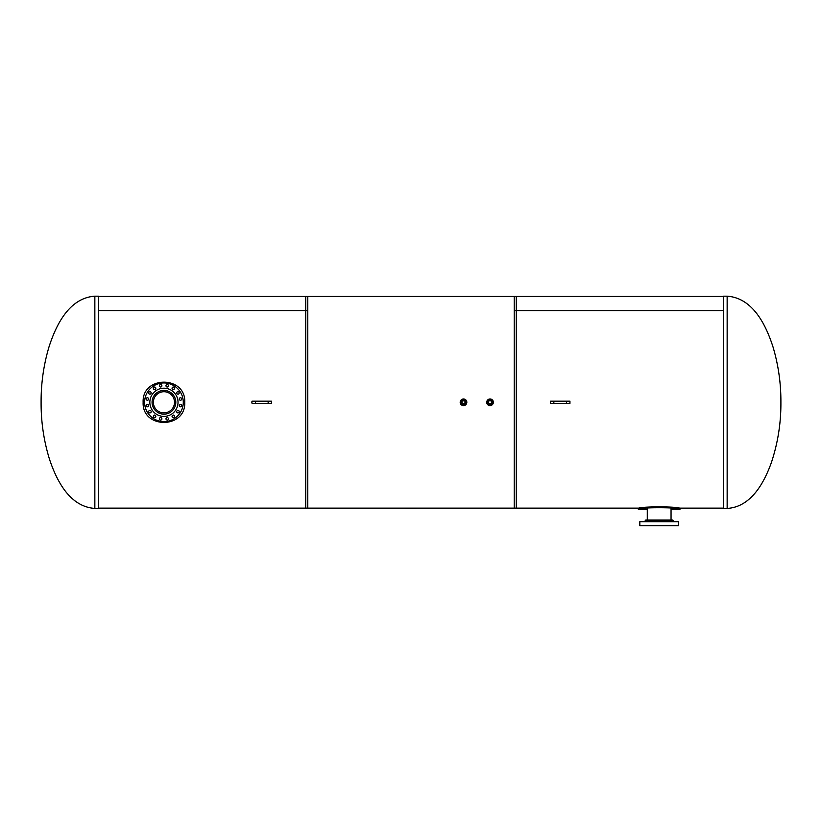 <?xml version="1.0" encoding="UTF-8"?>
<svg xmlns="http://www.w3.org/2000/svg" width="822" height="822" viewBox="0 0 822 822"><rect width="100%" height="100%" fill="white"/><g stroke="black" fill="none" stroke-linecap="round" stroke-linejoin="round"><path stroke-width="1.23" d="M723.576 296.454L514.223 296.454L514.223 310.634L723.576 310.634L514.223 310.634L514.223 508.14L640.615 508.14M305.712 296.454L305.712 508.14L516.288 508.14L516.288 296.454L305.712 296.454M98.424 310.634L307.777 310.634L98.424 310.634M98.424 508.14L307.777 508.14L307.777 296.454L98.424 296.454M723.36 508.14L723.36 296.454M98.64 296.454L98.64 508.14M490.035 404.835A2.538 2.538 0 0 0 492.234 401.023A2.538 2.538 0 0 0 487.847 401.023A2.538 2.538 0 0 0 490.035 404.835M490.035 405.616A3.319 3.319 0 0 1 487.169 400.633A3.319 3.319 0 0 1 492.912 400.633A3.319 3.319 0 0 1 490.035 405.616M463.505 399.831A2.466 2.466 0 0 1 465.642 403.53A2.466 2.466 0 0 1 461.378 403.53A2.466 2.466 0 0 1 463.505 399.831M463.505 405.616A3.319 3.319 0 0 1 460.639 400.633A3.319 3.319 0 0 1 466.382 400.633A3.319 3.319 0 0 1 463.505 405.616M488.587 400.848L488.587 403.746L491.484 403.746L491.484 400.848L488.587 400.848M492.686 402.297A2.651 2.651 0 0 1 488.71 404.588A2.651 2.651 0 0 1 488.71 400.006A2.651 2.651 0 0 1 492.686 402.297M464.954 400.848L462.056 400.848L462.056 403.746L464.954 403.746L464.954 400.848M463.505 404.938A2.651 2.651 0 0 1 461.214 400.972A2.651 2.651 0 0 1 465.797 400.972A2.651 2.651 0 0 1 463.505 404.938M672.571 520.018L645.763 520.018L645.208 520.573L673.126 520.573L672.571 520.018M659.162 521.682L639.824 521.682L639.824 525.69L678.51 525.69L678.51 521.682L659.162 521.682M673.259 525.69L645.075 525.69M163.938 391.724A10.573 10.573 0 0 1 173.093 407.578A10.573 10.573 0 0 1 154.783 407.578A10.573 10.573 0 0 1 163.938 391.724M147.878 406.736A1.243 1.243 0 0 1 146.172 405.421A1.243 1.243 0 0 1 148.166 404.599A1.243 1.243 0 0 1 147.878 406.736M150.806 412.541A1.243 1.243 0 0 1 148.72 411.986A1.243 1.243 0 0 1 150.241 410.455A1.243 1.243 0 0 1 150.806 412.541M155.718 416.785A1.243 1.243 0 0 1 153.591 417.073A1.243 1.243 0 0 1 154.413 415.079A1.243 1.243 0 0 1 155.718 416.785M161.893 418.83A1.243 1.243 0 0 1 160.033 419.908A1.243 1.243 0 0 1 160.033 417.751A1.243 1.243 0 0 1 161.893 418.83M168.376 418.357A1.243 1.243 0 0 1 167.061 420.063A1.243 1.243 0 0 1 166.239 418.069A1.243 1.243 0 0 1 168.376 418.357M174.182 415.429A1.243 1.243 0 0 1 173.627 417.514A1.243 1.243 0 0 1 172.106 415.994A1.243 1.243 0 0 1 174.182 415.429M178.436 410.507A1.243 1.243 0 0 1 178.713 412.644A1.243 1.243 0 0 1 176.72 411.822A1.243 1.243 0 0 1 178.436 410.507M180.47 404.342A1.243 1.243 0 0 1 181.549 406.202A1.243 1.243 0 0 1 179.391 406.202A1.243 1.243 0 0 1 180.47 404.342M179.997 397.858A1.243 1.243 0 0 1 181.703 399.173A1.243 1.243 0 0 1 179.72 399.995A1.243 1.243 0 0 1 179.997 397.858M177.079 392.053A1.243 1.243 0 0 1 179.155 392.608A1.243 1.243 0 0 1 177.634 394.128A1.243 1.243 0 0 1 177.079 392.053M172.158 387.799A1.243 1.243 0 0 1 174.295 387.522A1.243 1.243 0 0 1 173.463 389.515A1.243 1.243 0 0 1 172.158 387.799M165.982 385.765A1.243 1.243 0 0 1 167.852 384.686A1.243 1.243 0 0 1 167.852 386.833A1.243 1.243 0 0 1 165.982 385.765M159.499 386.237A1.243 1.243 0 0 1 160.814 384.532A1.243 1.243 0 0 1 161.636 386.515A1.243 1.243 0 0 1 159.499 386.237M153.693 389.155A1.243 1.243 0 0 1 154.248 387.08A1.243 1.243 0 0 1 155.779 388.601A1.243 1.243 0 0 1 153.693 389.155M149.45 394.077A1.243 1.243 0 0 1 149.162 391.94A1.243 1.243 0 0 1 151.156 392.772A1.243 1.243 0 0 1 149.45 394.077M147.405 400.252A1.243 1.243 0 0 1 146.326 398.382A1.243 1.243 0 0 1 148.484 398.382A1.243 1.243 0 0 1 147.405 400.252M163.938 414.175A11.888 11.888 0 0 1 153.652 396.358A11.888 11.888 0 0 1 174.233 396.358A11.888 11.888 0 0 1 163.938 414.175M163.938 388.2A14.097 14.097 0 0 0 151.731 409.346A14.097 14.097 0 0 0 176.144 409.346A14.097 14.097 0 0 0 163.938 388.2M163.938 421.635A19.348 19.348 0 0 1 147.189 392.618A19.348 19.348 0 0 1 180.696 392.618A19.348 19.348 0 0 1 163.938 421.635M674.174 509.383L671.05 509.383M679.958 509.383C681.253 507.174 637.081 507.174 638.365 509.383L638.365 508.551C637.081 506.321 681.253 506.321 679.958 508.551L679.958 509.383L675.109 509.383M184.734 402.297C186.019 375.469 141.857 375.469 143.141 402.297C141.857 429.125 186.019 429.125 184.734 402.297M406.027 508.386L406.859 508.366M268.136 401.187L271.476 401.187L271.476 403.397L268.136 403.397L268.136 401.187L252.056 401.187L251.82 402.02L252.056 403.397L268.136 403.397M566.605 401.187L569.944 401.187L569.944 403.397L566.605 403.397L566.605 401.187L550.524 401.187L550.278 402.02L550.524 403.397L566.605 403.397M723.576 508.417L727.151 508.417L727.151 296.177L723.576 296.177M98.424 296.177L94.849 296.177L94.849 508.417L98.424 508.417M673.126 520.573L673.126 521.127L645.208 521.127L644.654 521.682M255.395 403.397L255.395 401.187M553.864 403.397L553.864 401.187M677.718 508.14L723.576 508.14M727.151 296.177C753.075 297.975 766.104 325.389 773.081 347.161C778.393 365.143 781.003 383.525 780.9 402.297C781.044 422.909 777.879 442.986 771.396 462.529C764.213 482.586 751.103 507.061 727.151 508.417M94.849 508.417C69.49 506.753 56.43 480.182 49.382 458.902C43.751 440.469 40.987 421.594 41.1 402.297C40.997 383.525 43.607 365.143 48.919 347.161C55.896 325.389 68.925 297.975 94.849 296.177M671.05 520.018L671.05 508.14M647.284 520.018L647.284 508.14M645.208 520.573L645.208 521.127M673.126 521.127L673.67 521.682M647.335 509.383L638.365 509.383M406.027 508.551L415.973 508.551"/></g></svg>
